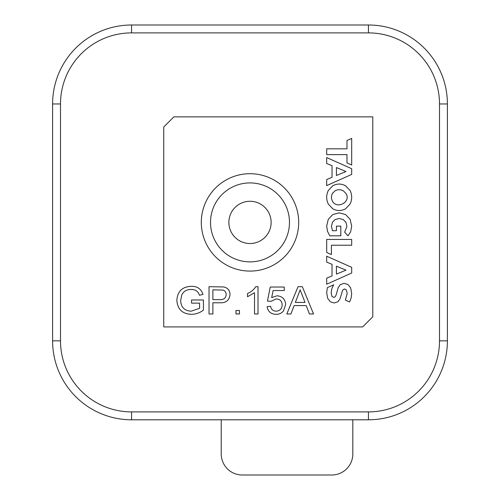 <?xml version="1.0" encoding="UTF-8"?>
<svg xmlns="http://www.w3.org/2000/svg" width="500" height="500" viewBox="0 0 500 500"><rect width="100%" height="100%" fill="white"/><g stroke="black" fill="none" stroke-linecap="round" stroke-linejoin="round"><path stroke-width="0.75" d="M250 201.269A21.131 21.131 0 0 1 271.131 222.4A21.131 21.131 0 0 1 250 243.525A21.131 21.131 0 0 1 228.869 222.4A21.131 21.131 0 0 1 250 201.269M250 182.919A39.481 39.481 0 0 0 210.519 222.4A39.481 39.481 0 0 0 250 261.875A39.481 39.481 0 0 0 289.481 222.4A39.481 39.481 0 0 0 250 182.919A39.481 39.481 0 0 1 289.481 222.4A39.481 39.481 0 0 1 250 261.875A39.481 39.481 0 0 1 210.519 222.4A39.481 39.481 0 0 1 250 182.919M250 173.706A48.694 48.694 0 0 0 201.306 222.4A48.694 48.694 0 0 0 250 271.087A48.694 48.694 0 0 0 298.694 222.4A48.694 48.694 0 0 0 250 173.706M372.788 316.769L372.788 116.862L173.894 116.862L163.744 127.013L163.744 326.919L362.638 326.919L372.788 316.769M131.562 411.9L368.438 411.9A71.062 71.062 0 0 0 439.5 340.838L439.5 103.956A71.062 71.062 0 0 0 368.438 32.894L131.562 32.894A71.062 71.062 0 0 0 60.5 103.956L60.5 340.838A71.062 71.062 0 0 0 131.562 411.9L131.562 419.794A78.956 78.956 0 0 1 52.6 340.838L52.6 103.956A78.956 78.956 0 0 1 131.562 25L368.438 25A78.956 78.956 0 0 1 447.4 103.956L447.4 340.838A78.956 78.956 0 0 1 368.438 419.794L131.562 419.794M332.038 165.706L326.681 163.494L326.681 157.562L351.688 168.706L351.688 174.425L326.681 185.6L326.681 179.531L332.038 177.319L332.038 165.706M336.431 175.494L346.006 171.531L336.431 167.562L336.431 175.494M286.806 313.975L298.038 286.688L302.319 286.688L313.544 313.975L309.438 313.975L306.212 305.581L294.137 305.581L290.9 313.975L286.806 313.975M300.169 289.837L295.331 302.431L305.019 302.431L300.169 289.837M267.106 306.631L270.606 306.281C271.131 309.413 272.969 311.05 276.106 311.181C280 310.894 282.013 308.775 282.15 304.825C281.969 301 279.956 299.037 276.112 298.938L270.956 301.381L267.456 301.031L270.256 287.038L284.25 287.038L284.25 290.538L273.119 290.538L271.681 297.606L276.962 295.788C282.369 296.256 285.269 299.2 285.65 304.619L283.438 311.012C281.519 313.269 279.069 314.369 276.094 314.325C270.975 314.188 267.981 311.625 267.106 306.631M255.763 286.688L258.012 286.688L258.012 313.975L254.513 313.975L254.513 292.712L247.519 296.737L247.519 293.512C250.981 292.075 253.731 289.8 255.763 286.688M219.85 302.781L212.881 302.781L212.881 313.975L209.031 313.975L209.031 286.688L223.588 286.944C227.706 287.775 229.85 290.306 230.025 294.531C229.338 300.363 225.944 303.113 219.85 302.781M223.075 290.081L212.881 289.837L212.881 299.631L219.831 299.631C223.637 299.894 225.75 298.231 226.175 294.644C226.169 292.394 225.138 290.875 223.075 290.081M199.587 308.306L199.587 303.131L191.544 303.131L191.544 299.981L203.438 299.981L203.438 310.081C199.931 312.812 195.963 314.231 191.537 314.325C182.475 314 177.581 309.381 176.85 300.462C177.413 291.444 182.206 286.731 191.231 286.337C197.231 286.169 201.15 288.844 202.987 294.381L199.456 295.269C198.15 291.337 195.387 289.413 191.163 289.488C186.881 289.363 183.756 291.156 181.788 294.881L180.694 300.325C180.875 307.169 184.381 310.788 191.219 311.181L199.587 308.306M346.969 154.619L326.681 154.619L326.681 148.831L346.969 148.831L346.969 140.519L351.688 138.419L351.688 165L346.969 162.9L346.969 154.619M332.775 185.781C337.05 183.5 341.319 183.5 345.588 185.781L350.062 190.506C352.225 195.037 352.225 199.556 350.062 204.062L345.588 208.794C341.319 211.1 337.05 211.1 332.775 208.794L328.306 204.062C326.138 199.556 326.138 195.037 328.306 190.506L332.775 185.781M343.188 190.719C340.519 189.406 337.85 189.406 335.175 190.719L332.431 193.425C331.119 196.006 331.119 198.588 332.431 201.163C336.987 209.631 351.45 201.969 345.938 193.425L343.188 190.719M328.288 219.275L326.681 226.044L327.475 231.262L329.756 235.819L340.825 235.819L340.825 226.125L336.431 226.125L336.431 230.706L332.481 230.706L331.45 226.356L332.431 222.3L335.175 219.519L339.181 218.519L343.225 219.519L345.95 222.319L346.919 226.425L344.656 232.2L347.994 235.819L350.613 231.919L351.688 226.15L350.081 219.312L345.625 214.562L339.181 212.85L332.744 214.562L328.288 219.275M326.681 239.444L326.681 252.475L331.394 254.581L331.394 245.231L351.688 245.231L351.688 239.444L326.681 239.444M351.688 273.044L326.681 284.225L326.681 278.156L332.038 275.938L332.038 264.331L326.681 262.119L326.681 256.188L351.688 267.331L351.688 273.044M336.431 274.119L346.006 270.15L336.431 266.188L336.431 274.119M326.681 292.725L327.681 298.356L330.394 301.825L334.175 302.981L338.006 301.725L340.081 298.7L342.587 290.225L344.431 288.925L346.438 290.05L347.194 293.519L345.375 300.075L349.55 301.931L351.131 298.081L351.688 293.556L350.681 287.944L347.975 284.506L344.156 283.369L340.288 284.625L338.181 287.65L336.106 295.025L335.194 296.75L333.762 297.425L331.881 296.281L331.169 292.762L331.863 288.481L333.681 284.794L327.337 287.631L326.681 292.725M235.969 310.481L239.469 310.481L239.469 313.975L235.969 313.975L235.969 310.481M352.825 419.794L352.825 453.944A21.056 21.056 0 0 1 331.769 475L242.281 475A21.056 21.056 0 0 1 221.225 453.944L221.225 419.794M131.562 25L131.562 32.894M60.5 103.956L52.6 103.956M60.5 340.838L52.6 340.838M368.438 25L368.438 32.894M447.4 103.956L439.5 103.956M368.438 411.9L368.438 419.794M447.4 340.838L439.5 340.838"/></g></svg>
